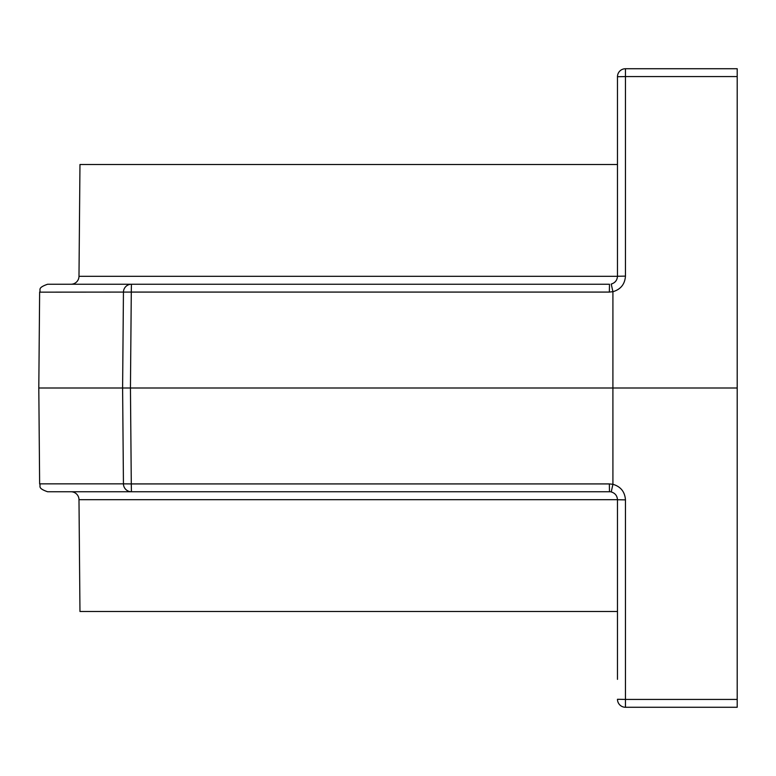 <?xml version="1.0" encoding="UTF-8"?>
<svg xmlns="http://www.w3.org/2000/svg" width="776" height="776" viewBox="0 0 776 776"><rect width="100%" height="100%" fill="white"/><g stroke="black" fill="none" stroke-linecap="round" stroke-linejoin="round"><path stroke-width="1.16" d="M625.456 276.12C624.874 284.21 620.693 289.409 612.914 291.708L612.904 388L737.2 388L737.2 76.572L625.456 76.572L625.456 276.12L617.473 276.256L617.473 96.67M617.473 611.488L79.967 611.488L78.987 499.676A7.983 7.983 0 0 0 71.004 491.761L611.275 491.761M130.591 284.239L71.004 284.239A7.983 7.983 0 0 0 78.987 276.324L617.473 276.324M39.634 483.846L38.8 388L130.446 388L122.608 388L123.442 292.154A7.983 7.983 0 0 1 131.425 284.239L609.49 284.239L609.354 292.077L131.29 292.077L130.446 388L131.29 483.923L609.354 483.923L609.49 491.761L47.617 491.761C36.724 487.968 41.177 486.164 39.634 483.846L123.442 483.846L122.608 388M617.473 164.512L79.967 164.512L78.987 276.324M737.2 699.428L737.2 707.266L625.456 707.266L625.456 699.428L737.2 699.428L737.2 388M612.914 291.708L611.236 284.045C615.106 282.881 617.192 280.281 617.473 276.256L617.473 76.717A7.983 7.983 0 0 1 625.456 68.734L737.2 68.734L737.2 76.572M130.446 388L612.904 388L612.914 484.292C620.693 486.591 624.874 491.79 625.456 499.88L617.473 499.744L617.473 679.33M39.634 292.154C41.177 289.836 36.724 288.032 47.617 284.239L131.425 284.239L131.29 292.077L39.634 292.154L38.8 388M609.354 483.923L612.914 484.292M625.456 76.572L617.473 76.717A7.983 7.983 0 0 1 625.456 68.734L625.456 76.572M612.206 283.764L611.236 284.045M616.173 280.631L614.708 282.299M612.186 492.226L611.236 491.955C615.106 493.119 617.192 495.719 617.473 499.744M612.914 484.321L611.236 491.955M617.473 699.283A7.983 7.983 0 0 0 625.456 707.266A7.983 7.983 0 0 1 617.473 699.283L625.456 699.428L625.456 499.88M131.425 491.761A7.983 7.983 0 0 1 123.442 483.846A7.983 7.983 0 0 0 131.425 491.761L131.29 483.923L123.442 483.846M617.473 499.676L78.987 499.676M612.914 291.679L609.354 292.077M123.442 292.154A7.983 7.983 0 0 1 131.425 284.239"/></g></svg>
